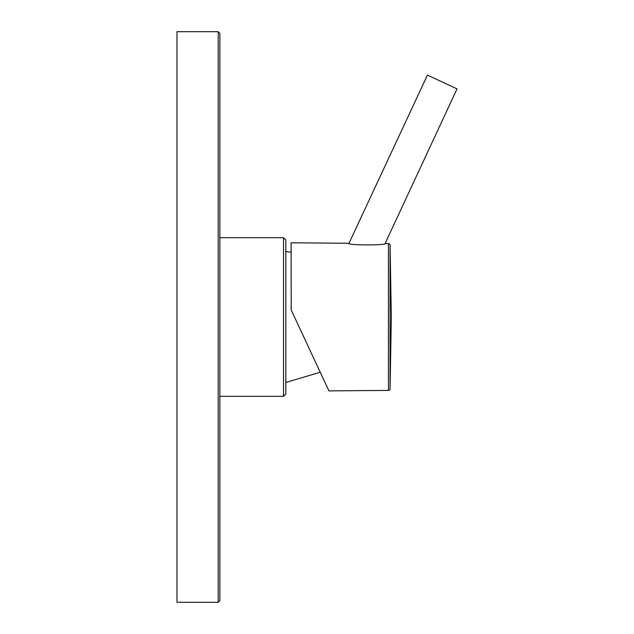 <?xml version="1.0" encoding="UTF-8"?>
<svg xmlns="http://www.w3.org/2000/svg" width="634" height="634" viewBox="0 0 634 634"><rect width="100%" height="100%" fill="white"/><g stroke="black" fill="none" stroke-linecap="round" stroke-linejoin="round"><path stroke-width="0.95" d="M283.509 396.321L285.815 394.015L285.815 239.985L283.509 237.679L283.509 396.321L219.855 396.321M285.815 382.468L320.249 372.261L324.006 380.329L298.677 326.003M291.212 309.986L291.093 242.79L348.827 243.274C346.045 245.366 386.795 245.429 385.084 243.575L388.436 243.599L388.436 390.401L328.935 390.893L291.093 309.741M348.993 243.305L427.427 75.105L457.027 88.903L385.084 243.575M388.436 243.599A1.648 1.648 0 0 1 390.068 245.223L390.068 388.777A1.648 1.648 0 0 1 388.436 390.401M390.068 245.223L391.329 317L390.068 388.777M218.207 602.3L218.207 31.7L176.973 31.7L176.973 602.3L218.207 602.3L219.855 600.652L219.855 33.348L219.855 396.979M283.509 237.679L219.855 237.679M291.093 252.237L285.815 251.532M218.207 31.7L219.855 33.348"/></g></svg>

